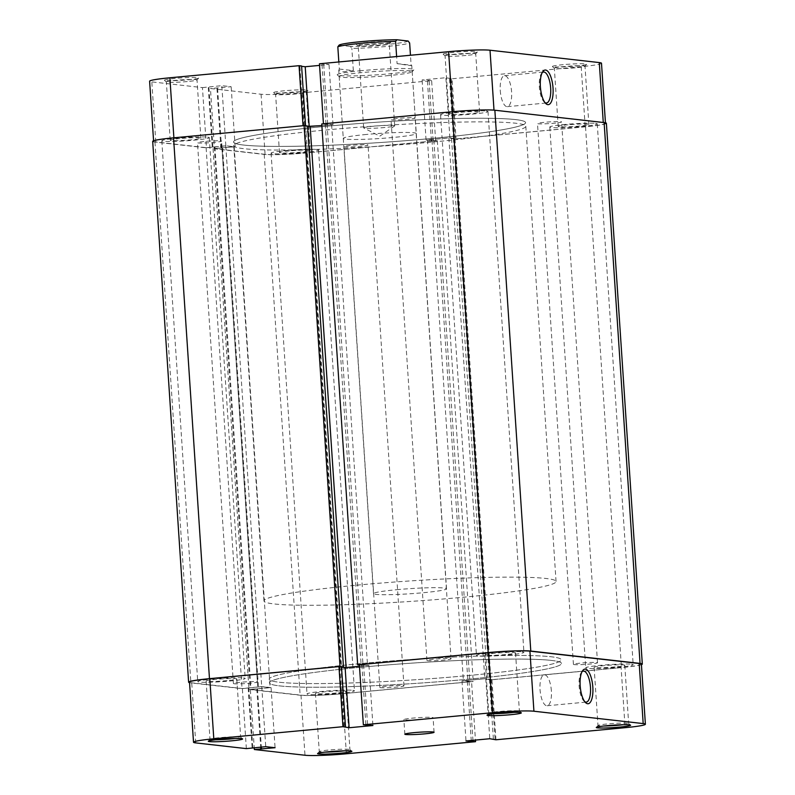 <?xml version="1.0" encoding="UTF-8"?>
<svg xmlns="http://www.w3.org/2000/svg" width="795" height="795" viewBox="0 0 795 795"><rect width="100%" height="100%" fill="white"/><g stroke="black" fill="none" stroke-linecap="round" stroke-linejoin="round"><path stroke-width="0.6" stroke-dasharray="3.98 2.98" d="M367.21 144.77A12.074 0.845 -3.8 0 1 368.045 145.018A12.074 0.845 -3.8 0 1 358.257 146.499A12.074 0.845 -3.8 0 1 344.782 146.866A12.074 0.845 -3.8 0 1 343.947 146.618A12.074 0.845 -3.8 0 1 353.725 145.137A12.074 0.845 -3.8 0 1 367.21 144.77M403.135 685.598A12.074 0.845 -3.8 0 1 403.959 685.846A12.074 0.845 -3.8 0 1 394.181 687.327A12.074 0.845 -3.8 0 1 380.696 687.695A12.074 0.845 -3.8 0 1 379.871 687.446A12.074 0.845 -3.8 0 1 389.649 685.966A12.074 0.845 -3.8 0 1 403.135 685.598M220.752 140.854A12.074 0.845 -3.8 0 1 221.576 141.103A12.074 0.845 -3.8 0 1 211.798 142.583A12.074 0.845 -3.8 0 1 198.313 142.951A12.074 0.845 -3.8 0 1 197.478 142.702A12.074 0.845 -3.8 0 1 207.266 141.222A12.074 0.845 -3.8 0 1 220.752 140.854M256.666 681.683A12.074 0.845 -3.8 0 1 257.5 681.931A12.074 0.845 -3.8 0 1 247.722 683.412A12.074 0.845 -3.8 0 1 234.237 683.78A12.074 0.845 -3.8 0 1 233.402 683.531A12.074 0.845 -3.8 0 1 243.191 682.05A12.074 0.845 -3.8 0 1 256.666 681.683M414.304 117.769A12.074 0.845 -3.8 0 1 415.129 118.028A12.074 0.845 -3.8 0 1 405.351 119.508A12.074 0.845 -3.8 0 1 391.865 119.876A12.074 0.845 -3.8 0 1 391.041 119.628A12.074 0.845 -3.8 0 1 400.819 118.147A12.074 0.845 -3.8 0 1 414.304 117.769M450.218 658.598A12.074 0.845 -3.8 0 1 451.053 658.846A12.074 0.845 -3.8 0 1 441.275 660.327A12.074 0.845 -3.8 0 1 427.79 660.705A12.074 0.845 -3.8 0 1 426.955 660.446A12.074 0.845 -3.8 0 1 436.743 658.966A12.074 0.845 -3.8 0 1 450.218 658.598M560.763 121.685A12.074 0.845 -3.8 0 1 561.598 121.943A12.074 0.845 -3.8 0 1 551.809 123.424A12.074 0.845 -3.8 0 1 538.334 123.791A12.074 0.845 -3.8 0 1 537.5 123.543A12.074 0.845 -3.8 0 1 547.278 122.062A12.074 0.845 -3.8 0 1 560.763 121.685M596.687 662.513A12.074 0.845 -3.8 0 1 597.522 662.762A12.074 0.845 -3.8 0 1 587.734 664.242A12.074 0.845 -3.8 0 1 574.248 664.62A12.074 0.845 -3.8 0 1 573.424 664.362A12.074 0.845 -3.8 0 1 583.202 662.881A12.074 0.845 -3.8 0 1 596.687 662.513M631.548 664.213A23.78 1.66 -3.8 0 1 633.188 664.7A23.78 1.66 -3.8 0 1 613.919 667.621A23.78 1.66 -3.8 0 1 587.356 668.347A23.78 1.66 -3.8 0 1 585.726 667.85A23.78 1.66 -3.8 0 1 604.995 664.938A23.78 1.66 -3.8 0 1 631.548 664.213M595.624 123.384A23.78 1.66 -3.8 0 1 597.264 123.871A23.78 1.66 -3.8 0 1 577.995 126.793A23.78 1.66 -3.8 0 1 551.442 127.518A23.78 1.66 -3.8 0 1 549.802 127.031A23.78 1.66 -3.8 0 1 569.071 124.109A23.78 1.66 -3.8 0 1 595.624 123.384M352.831 690.308A23.78 1.66 -3.8 0 1 354.461 690.795A23.78 1.66 -3.8 0 1 335.192 693.717A23.78 1.66 -3.8 0 1 308.639 694.442A23.78 1.66 -3.8 0 1 306.999 693.946A23.78 1.66 -3.8 0 1 326.268 691.034A23.78 1.66 -3.8 0 1 352.831 690.308M316.907 149.48A23.78 1.66 -3.8 0 1 318.537 149.967A23.78 1.66 -3.8 0 1 299.268 152.888A23.78 1.66 -3.8 0 1 272.715 153.614A23.78 1.66 -3.8 0 1 271.085 153.127A23.78 1.66 -3.8 0 1 290.354 150.205A23.78 1.66 -3.8 0 1 316.907 149.48M243.558 677.946A23.78 1.66 -3.8 0 1 245.198 678.443A23.78 1.66 -3.8 0 1 225.929 681.365A23.78 1.66 -3.8 0 1 199.376 682.09A23.78 1.66 -3.8 0 1 197.736 681.593A23.78 1.66 -3.8 0 1 217.005 678.672A23.78 1.66 -3.8 0 1 243.558 677.946M207.644 137.128A23.78 1.66 -3.8 0 1 209.274 137.614A23.78 1.66 -3.8 0 1 190.005 140.536A23.78 1.66 -3.8 0 1 163.452 141.262A23.78 1.66 -3.8 0 1 161.812 140.765A23.78 1.66 -3.8 0 1 181.081 137.853A23.78 1.66 -3.8 0 1 207.644 137.128M522.285 651.85A23.78 1.66 -3.8 0 1 523.915 652.347A23.78 1.66 -3.8 0 1 504.646 655.269A23.78 1.66 -3.8 0 1 478.093 655.994A23.78 1.66 -3.8 0 1 476.463 655.497A23.78 1.66 -3.8 0 1 495.732 652.576A23.78 1.66 -3.8 0 1 522.285 651.85M486.361 111.032A23.78 1.66 -3.8 0 1 488.001 111.519A23.78 1.66 -3.8 0 1 468.732 114.44A23.78 1.66 -3.8 0 1 442.169 115.166A23.78 1.66 -3.8 0 1 440.539 114.669A23.78 1.66 -3.8 0 1 459.808 111.757A23.78 1.66 -3.8 0 1 486.361 111.032M551.422 660.416A146.359 10.236 -3.8 0 1 561.499 663.447A146.359 10.236 -3.8 0 1 442.914 681.404A146.359 10.236 -3.8 0 1 279.502 685.876A146.359 10.236 -3.8 0 1 269.425 682.845A146.359 10.236 -3.8 0 1 388.01 664.888A146.359 10.236 -3.8 0 1 551.422 660.416M515.498 119.588A146.359 10.236 -3.8 0 1 525.575 122.619A146.359 10.236 -3.8 0 1 406.99 140.586A146.359 10.236 -3.8 0 1 243.578 145.048A146.359 10.236 -3.8 0 1 233.501 142.017A146.359 10.236 -3.8 0 1 352.086 124.06A146.359 10.236 -3.8 0 1 515.498 119.588M606.386 123.265A32.933 2.305 -3.8 0 1 585.527 126.802L454.998 139.026L448.877 137.952L427.462 139.95L437.329 140.685L306.8 152.908A32.933 2.305 -3.8 0 1 264.218 154.409L213.05 148.625L234.177 146.797L225.78 145.853L206.124 147.84L154.955 142.057A32.933 2.305 -3.8 0 1 152.69 141.371M307.546 126.007L305.668 126.186L307.566 126.395M321.856 125.6L331.614 124.686L321.756 123.96M359.469 666.27L367.538 665.514L359.39 664.978M641.436 664.69A32.933 2.305 -3.8 0 1 621.452 667.631L490.922 679.854L484.801 678.771L463.386 680.778L473.244 681.514L342.724 693.727A32.933 2.305 -3.8 0 1 300.142 695.237L248.974 689.454L270.101 687.625L261.704 686.671L242.048 688.669L190.88 682.885A32.933 2.305 -3.8 0 1 189.558 682.676M454.998 139.026L490.922 679.854M451.54 138.638L487.454 679.467M453.408 138.459L489.332 679.288M448.877 137.952L484.801 678.771M427.462 139.95L463.386 680.778M431.993 140.467L467.917 681.295M433.861 140.288L469.785 681.116M437.329 140.685L473.244 681.514M213.05 148.625L248.974 689.454M221.885 147.8L257.809 688.629M222.62 147.88L258.544 688.708M234.177 146.797L270.101 687.625M225.78 145.853L261.704 686.671M214.223 146.936L250.147 687.755M214.958 147.015L250.882 687.844M206.124 147.84L242.048 688.669M305.668 126.186L341.592 667.005M331.614 124.686L367.538 665.514M327.083 124.179L363.007 665.008M325.215 124.348L361.139 665.177M513.808 712.38A15.363 1.073 176.2 0 0 519.393 711.177A15.363 1.073 176.2 0 0 519.354 711.098A15.363 1.073 176.2 0 0 498.465 711.555A15.363 1.073 176.2 0 0 488.756 713.135A15.363 1.073 176.2 0 0 488.726 713.214A15.363 1.073 176.2 0 0 494.42 713.672M623.071 724.732A15.363 1.073 176.2 0 0 628.656 723.53A15.363 1.073 176.2 0 0 628.616 723.46A15.363 1.073 176.2 0 0 607.728 723.917A15.363 1.073 176.2 0 0 598.029 725.487A15.363 1.073 176.2 0 0 597.989 725.567A15.363 1.073 176.2 0 0 603.683 726.024M235.091 738.476A15.363 1.073 176.2 0 0 240.666 737.273A15.363 1.073 176.2 0 0 240.627 737.194A15.363 1.073 176.2 0 0 219.738 737.661A15.363 1.073 176.2 0 0 210.039 739.231A15.363 1.073 176.2 0 0 209.999 739.31A15.363 1.073 176.2 0 0 215.703 739.767M344.354 750.828A15.363 1.073 176.2 0 0 349.939 749.625A15.363 1.073 176.2 0 0 349.889 749.556A15.363 1.073 176.2 0 0 329.011 750.013A15.363 1.073 176.2 0 0 319.302 751.583A15.363 1.073 176.2 0 0 319.272 751.663A15.363 1.073 176.2 0 0 324.966 752.12M581.97 671.775A15.552 5.595 84.7 0 0 581.314 672.52A15.552 5.595 84.7 0 0 579.138 685.966A15.552 5.595 84.7 0 0 583.987 701.101A15.552 5.595 84.7 0 0 584.772 701.707M227.062 680.649A15.363 1.073 -3.8 0 1 206.134 681.037A15.363 1.073 -3.8 0 1 215.872 679.387A15.363 1.073 -3.8 0 1 236.801 679A15.363 1.073 -3.8 0 1 227.062 680.649M336.325 693.002A15.363 1.073 -3.8 0 1 315.396 693.389A15.363 1.073 -3.8 0 1 325.135 691.739A15.363 1.073 -3.8 0 1 346.064 691.352A15.363 1.073 -3.8 0 1 336.325 693.002M615.052 666.906A15.363 1.073 -3.8 0 1 594.123 667.293A15.363 1.073 -3.8 0 1 603.862 665.644A15.363 1.073 -3.8 0 1 624.791 665.256A15.363 1.073 -3.8 0 1 615.052 666.906M505.789 654.553A15.363 1.073 -3.8 0 1 484.861 654.941A15.363 1.073 -3.8 0 1 494.589 653.291A15.363 1.073 -3.8 0 1 515.528 652.904A15.363 1.073 -3.8 0 1 505.789 654.553M551.372 690.905A15.552 5.595 84.7 0 0 544.257 674.786A15.552 5.595 84.7 0 0 540.044 689.633A15.552 5.595 84.7 0 0 547.159 705.751A15.552 5.595 84.7 0 0 551.372 690.905M362.162 667.124A146.359 10.236 -3.8 0 1 561.499 663.447A146.359 10.236 -3.8 0 1 468.762 679.178A146.359 10.236 -3.8 0 1 269.425 682.845A146.359 10.236 -3.8 0 1 362.162 667.124M361.924 663.477A146.359 10.236 -3.8 0 1 561.25 659.81A146.359 10.236 -3.8 0 1 468.523 675.531A146.359 10.236 -3.8 0 1 269.187 679.208A146.359 10.236 -3.8 0 1 361.924 663.477A146.359 10.236 -3.8 0 1 561.25 659.81A146.359 10.236 -3.8 0 1 468.523 675.531A146.359 10.236 -3.8 0 1 269.187 679.208A146.359 10.236 -3.8 0 1 361.924 663.477M423.815 719.276A14.638 1.024 -3.8 0 1 403.88 719.644A14.638 1.024 -3.8 0 1 413.152 718.074A14.638 1.024 -3.8 0 1 433.086 717.706A14.638 1.024 -3.8 0 1 423.815 719.276M346.382 753.779L342.397 693.687A32.019 2.236 -3.8 0 1 300.987 695.158L250.355 689.434L254.231 747.747M495.941 739.777L491.946 679.685L621.114 667.591L625.108 727.683M250.355 689.434L271.075 687.625L261.744 686.572L242.356 688.53L191.724 682.806A32.019 2.236 -3.8 0 1 189.518 682.14M341.502 666.896L339.803 667.055L341.522 667.244M359.469 666.309L368.93 665.425L359.37 664.7M641.396 664.153A32.019 2.236 -3.8 0 1 621.114 667.591M491.946 679.685L485.785 678.642L461.994 680.868L471.554 681.603L475.44 740.075M342.397 693.687L471.554 681.603M246.351 748.622L242.356 688.53M339.803 667.055L343.798 727.147M363.593 664.829L367.588 724.911M361.894 664.988L365.889 725.08M368.93 665.425L372.915 725.517M491.121 679.248L495.106 739.34M485.785 678.642L489.78 738.734M489.422 679.407L493.387 739.141M467.321 681.474L471.246 740.473M469.02 681.315L472.946 740.314M461.994 680.868L465.989 740.96M261.744 686.572L265.739 746.664M248.149 687.844L252.144 747.936M271.075 687.625L275.07 747.717M257.481 688.907L261.346 747.081M256.815 688.828L260.69 747.141M248.815 687.923L252.8 747.876M563.277 64.653A17.202 1.202 176.2 0 0 552.426 66.581A17.202 1.202 176.2 0 0 575.809 66.065A17.202 1.202 176.2 0 0 586.66 64.306A17.202 1.202 176.2 0 0 563.277 64.653M575.262 67.813A15.363 1.073 -3.8 0 1 554.373 68.271A15.363 1.073 -3.8 0 1 554.334 68.201A15.363 1.073 -3.8 0 1 564.062 66.551A15.363 1.073 -3.8 0 1 585.001 66.164A15.363 1.073 -3.8 0 1 584.961 66.243A15.363 1.073 -3.8 0 1 575.262 67.813M454.015 52.291A17.202 1.202 176.2 0 0 443.163 54.229A17.202 1.202 176.2 0 0 466.536 53.712A17.202 1.202 176.2 0 0 477.397 51.953A17.202 1.202 176.2 0 0 454.015 52.291M465.989 55.461A15.363 1.073 -3.8 0 1 445.111 55.918A15.363 1.073 -3.8 0 1 445.061 55.839A15.363 1.073 -3.8 0 1 454.8 54.189A15.363 1.073 -3.8 0 1 475.728 53.802A15.363 1.073 -3.8 0 1 475.698 53.881A15.363 1.073 -3.8 0 1 465.989 55.461M284.56 90.749A17.202 1.202 176.2 0 0 273.709 92.677A17.202 1.202 176.2 0 0 297.082 92.16A17.202 1.202 176.2 0 0 307.943 90.401A17.202 1.202 176.2 0 0 284.56 90.749M296.535 93.909A15.363 1.073 -3.8 0 1 275.646 94.367A15.363 1.073 -3.8 0 1 275.607 94.297A15.363 1.073 -3.8 0 1 285.345 92.647A15.363 1.073 -3.8 0 1 306.274 92.26A15.363 1.073 -3.8 0 1 306.244 92.339A15.363 1.073 -3.8 0 1 296.535 93.909M175.288 78.397A17.202 1.202 176.2 0 0 164.446 80.325A17.202 1.202 176.2 0 0 187.819 79.808A17.202 1.202 176.2 0 0 198.68 78.049A17.202 1.202 176.2 0 0 175.288 78.397M187.272 81.557A15.363 1.073 -3.8 0 1 166.384 82.014A15.363 1.073 -3.8 0 1 166.344 81.945A15.363 1.073 -3.8 0 1 176.083 80.285A15.363 1.073 -3.8 0 1 197.011 79.907A15.363 1.073 -3.8 0 1 196.971 79.977A15.363 1.073 -3.8 0 1 187.272 81.557M542.18 72.673A15.552 5.595 84.7 0 0 541.524 73.428A15.552 5.595 84.7 0 0 539.348 86.874A15.552 5.595 84.7 0 0 544.197 101.999A15.552 5.595 84.7 0 0 544.982 102.615M361.556 70.646A38.418 2.683 176.2 0 0 337.319 74.959A38.418 2.683 176.2 0 0 389.54 73.816A38.418 2.683 176.2 0 0 413.798 69.88A38.418 2.683 176.2 0 0 361.556 70.646M388.993 75.555A36.59 2.554 -3.8 0 1 339.266 76.648A36.59 2.554 -3.8 0 1 339.157 76.479A36.59 2.554 -3.8 0 1 362.341 72.544A36.59 2.554 -3.8 0 1 412.178 71.629A36.59 2.554 -3.8 0 1 412.098 71.808A36.59 2.554 -3.8 0 1 388.993 75.555M289.211 150.911A15.363 1.073 176.2 0 0 279.472 152.57A15.363 1.073 176.2 0 0 300.411 152.183A15.363 1.073 176.2 0 0 310.139 150.533A15.363 1.073 176.2 0 0 289.211 150.911M179.948 138.559A15.363 1.073 176.2 0 0 170.209 140.208A15.363 1.073 176.2 0 0 191.138 139.821A15.363 1.073 176.2 0 0 200.877 138.171A15.363 1.073 176.2 0 0 179.948 138.559M458.675 112.463A15.363 1.073 176.2 0 0 448.937 114.112A15.363 1.073 176.2 0 0 469.865 113.725A15.363 1.073 176.2 0 0 479.604 112.075A15.363 1.073 176.2 0 0 458.675 112.463M567.938 124.815A15.363 1.073 176.2 0 0 558.199 126.465A15.363 1.073 176.2 0 0 579.128 126.087A15.363 1.073 176.2 0 0 588.866 124.437A15.363 1.073 176.2 0 0 567.938 124.815M500.254 90.531A15.552 5.595 84.7 0 0 507.369 106.659A15.552 5.595 84.7 0 0 511.582 91.813A15.552 5.595 84.7 0 0 504.467 75.694A15.552 5.595 84.7 0 0 500.254 90.531M366.455 134.454A36.59 2.554 176.2 0 0 343.271 138.39A36.59 2.554 176.2 0 0 393.108 137.465A36.59 2.554 176.2 0 0 416.292 133.54A36.59 2.554 176.2 0 0 366.455 134.454M432.838 138.35A146.359 10.236 176.2 0 0 525.575 122.619A146.359 10.236 176.2 0 0 326.238 126.296A146.359 10.236 176.2 0 0 233.501 142.017A146.359 10.236 176.2 0 0 432.838 138.35M433.076 141.987A146.359 10.236 176.2 0 0 525.813 126.266A146.359 10.236 176.2 0 0 326.477 129.933A146.359 10.236 176.2 0 0 233.75 145.664A146.359 10.236 176.2 0 0 433.076 141.987M435.63 140.775L431.645 80.683L302.478 92.776A32.019 2.236 -3.8 0 1 261.078 94.237L210.446 88.513L214.431 148.605L265.073 154.329A32.019 2.236 176.2 0 0 306.472 152.869L435.63 140.775L426.07 140.039L449.871 137.813L456.032 138.867L585.19 126.773A32.019 2.236 176.2 0 0 605.482 123.324A32.019 2.236 176.2 0 0 603.276 122.668L603.266 122.49M323.436 123.801L452.603 111.707M173.886 137.803L173.886 137.873A32.019 2.236 176.2 0 0 153.604 141.311A32.019 2.236 176.2 0 0 155.8 141.977L206.442 147.701L202.447 87.609L151.815 81.885A32.019 2.236 -3.8 0 1 149.609 81.219M494.003 110.147L603.276 122.668M494.013 110.306A32.019 2.236 176.2 0 0 452.603 111.777M323.446 123.871L333.006 124.596L309.215 126.832L303.044 125.709M173.886 137.873L303.054 125.779M206.442 147.701L225.83 145.753L235.151 146.807L214.431 148.605M431.645 80.683L422.085 79.947L445.876 77.721L452.037 78.775L456.032 138.867M202.447 87.609L221.835 85.661L231.166 86.715L210.446 88.513M301.613 66.333L299.894 66.134L301.593 65.975M319.451 63.779L329.011 64.504L319.56 65.399M601.487 63.242A32.019 2.236 -3.8 0 1 581.205 66.681L452.037 78.775M221.557 148.079L217.572 87.987M220.891 147.999L216.906 87.907M235.151 146.807L231.166 86.715M225.83 145.753L221.835 85.661M212.235 147.025L208.24 86.933M212.901 147.095L208.906 87.003M327.679 124L323.684 63.908M333.006 124.596L329.011 64.504M325.98 124.159L321.985 64.067M303.879 126.226L299.894 66.134M431.407 140.645L427.412 80.553M426.07 140.039L422.085 79.947M433.106 140.486L429.111 80.394M455.197 138.419L451.202 78.327M453.498 138.578L449.503 78.486M449.871 137.813L445.876 77.721M408.163 41.032A34.761 2.435 -3.8 0 1 386.271 44.53A34.761 2.435 -3.8 0 1 350.376 46.438L351.857 48.416A36.59 2.554 176.2 0 0 387.056 46.418A36.59 2.554 176.2 0 0 409.644 43M367.28 42.383A17.381 1.212 176.2 0 0 356.319 44.331A17.381 1.212 176.2 0 0 379.94 43.814A17.381 1.212 176.2 0 0 390.921 42.026A17.381 1.212 176.2 0 0 367.28 42.383M379.394 45.554A15.552 1.083 -3.8 0 1 358.257 46.021A15.552 1.083 -3.8 0 1 358.217 45.941A15.552 1.083 -3.8 0 1 368.075 44.272A15.552 1.083 -3.8 0 1 389.252 43.884A15.552 1.083 -3.8 0 1 389.212 43.964A15.552 1.083 -3.8 0 1 379.394 45.554M384.84 127.498A15.552 1.083 -3.8 0 1 363.772 128.005A15.552 1.083 -3.8 0 1 363.663 127.886A15.552 1.083 -3.8 0 1 373.511 126.216A15.552 1.083 -3.8 0 1 394.688 125.829A15.552 1.083 -3.8 0 1 394.598 125.958A15.552 1.083 -3.8 0 1 384.84 127.498M356.716 585.18A146.359 10.236 -3.8 0 1 556.053 581.503A146.359 10.236 -3.8 0 1 463.316 597.234A146.359 10.236 -3.8 0 1 263.98 600.901A146.359 10.236 -3.8 0 1 356.716 585.18M396.695 589.701A36.59 2.554 -3.8 0 1 446.532 588.777A36.59 2.554 -3.8 0 1 423.347 592.712A36.59 2.554 -3.8 0 1 373.511 593.627A36.59 2.554 -3.8 0 1 396.695 589.701M446.532 588.777L411.77 65.508L411.124 65.22L410.459 55.262M397.083 63.63L411.124 65.22C413.291 65.985 408.61 65.448 397.083 63.63L396.616 56.554M339.296 69.046L353.338 70.626L342.784 71.858L338.75 70.358L339.296 69.046L338.829 61.96M353.338 70.626L351.857 48.416M339.067 45.156L350.376 46.438M585.527 126.802L621.452 667.631M306.8 152.908L342.724 693.727M264.218 154.409L300.142 695.237M154.955 142.057L190.88 682.885M300.987 695.158L304.982 755.25M195.719 742.898L191.724 682.806M306.472 152.869L302.478 92.776M155.8 141.977L151.815 81.885M581.205 66.681L585.19 126.773M261.078 94.237L265.073 154.329M403.959 685.846L368.045 145.018M257.5 681.931L221.576 141.103M451.053 658.846L415.129 118.028M597.522 662.762L561.598 121.943M597.264 123.871L633.188 664.7M318.537 149.967L354.461 690.795M209.274 137.614L245.198 678.443M488.001 111.519L523.915 652.347M525.813 126.266L556.053 581.503M233.75 145.664L263.98 600.901M440.539 114.669L476.463 655.497M161.812 140.765L197.736 681.593M271.085 153.127L306.999 693.946M549.802 127.031L585.726 667.85M573.424 664.362L537.5 123.543M426.955 660.446L391.041 119.628M233.402 683.531L197.478 142.702M379.871 687.446L343.947 146.618M488.756 713.135L487.057 715.063M598.029 725.487L596.32 727.425M210.039 739.231L208.34 741.159M319.302 751.583L317.603 753.521M581.314 672.52L582.606 670.712M206.134 681.037L209.999 739.31M315.396 693.389L319.272 751.663M594.123 667.293L597.989 725.567M484.861 654.941L488.726 713.214M544.257 674.786L583.351 671.129M404.844 734.212L403.88 719.644M434.06 732.265L433.086 717.706M547.159 705.751L586.253 702.094M515.528 652.904L519.393 711.177M624.791 665.256L628.656 723.53M346.064 691.352L349.939 749.625M236.801 679L240.666 737.273M583.987 701.101L585.597 702.641M349.889 749.556L351.837 751.245M240.627 737.194L242.574 738.893M628.616 723.46L630.554 725.149M519.354 711.098L521.291 712.797M554.373 68.271L552.426 66.581M445.111 55.918L443.163 54.229M275.646 94.367L273.709 92.677M166.384 82.014L164.446 80.325M544.197 101.999L545.797 103.549M339.266 76.648L337.319 74.959M279.472 152.57L275.607 94.297M170.209 140.208L166.344 81.945M448.937 114.112L445.061 55.839M558.199 126.465L554.334 68.201M507.369 106.659L546.453 102.992M339.157 76.479L343.271 138.39M412.178 71.629L416.292 133.54M153.564 140.775L153.604 141.311M605.442 122.788L605.482 123.324M504.467 75.694L543.561 72.027M588.866 124.437L585.001 66.164M479.604 112.075L475.728 53.802M200.877 138.171L197.011 79.907M310.139 150.533L306.274 92.26M412.098 71.808L413.798 69.88M541.524 73.428L542.816 71.61M196.971 79.977L198.68 78.049M306.244 92.339L307.943 90.401M475.698 53.881L477.397 51.953M584.961 66.243L586.66 64.306M358.257 46.021L356.319 44.331M394.598 125.958L379.791 136.164L363.772 128.005M363.663 127.886L358.217 45.941M373.511 593.627L338.75 70.358M394.688 125.829L389.252 43.884M389.212 43.964L390.921 42.026"/><path stroke-width="1.19" d="M359.39 664.978L357.671 664.789L321.756 123.96L452.276 111.737A32.933 2.305 -3.8 0 1 494.858 110.227L604.12 122.589A32.933 2.305 -3.8 0 1 606.386 123.265L642.31 664.093A32.933 2.305 -3.8 0 1 641.436 664.69M189.558 682.676A32.933 2.305 -3.8 0 1 188.614 682.199L152.69 141.371A32.933 2.305 -3.8 0 1 173.548 137.833L304.078 125.62L307.546 126.007L343.46 666.836L341.592 667.005L346.123 667.522L359.469 666.27M307.566 126.395L321.856 125.6M357.671 664.789L488.2 652.566A32.933 2.305 -3.8 0 1 530.782 651.055L640.045 663.418A32.933 2.305 -3.8 0 1 642.31 664.093M188.614 682.199A32.933 2.305 -3.8 0 1 209.473 678.662L340.002 666.439L343.46 666.836M304.078 125.62L340.002 666.439M310.199 126.693L346.123 667.522M510.44 714.725A17.202 1.202 -3.8 0 1 487.057 715.063A17.202 1.202 -3.8 0 1 497.918 713.304A17.202 1.202 -3.8 0 1 521.291 712.797A17.202 1.202 -3.8 0 1 510.44 714.725M494.42 713.672A15.363 1.073 176.2 0 0 509.655 712.827A15.363 1.073 176.2 0 0 513.808 712.38M619.712 727.077A17.202 1.202 -3.8 0 1 596.32 727.425A17.202 1.202 -3.8 0 1 607.181 725.656A17.202 1.202 -3.8 0 1 630.554 725.149A17.202 1.202 -3.8 0 1 619.712 727.077M603.683 726.024A15.363 1.073 176.2 0 0 618.917 725.179A15.363 1.073 176.2 0 0 623.071 724.732M231.723 740.821A17.202 1.202 -3.8 0 1 208.34 741.159A17.202 1.202 -3.8 0 1 219.191 739.4A17.202 1.202 -3.8 0 1 242.574 738.893A17.202 1.202 -3.8 0 1 231.723 740.821M215.703 739.767A15.363 1.073 176.2 0 0 230.938 738.923A15.363 1.073 176.2 0 0 235.091 738.476M340.985 753.173A17.202 1.202 -3.8 0 1 317.603 753.521A17.202 1.202 -3.8 0 1 328.464 751.762A17.202 1.202 -3.8 0 1 351.837 751.245A17.202 1.202 -3.8 0 1 340.985 753.173M324.966 752.12A15.363 1.073 176.2 0 0 340.2 751.275A15.363 1.073 176.2 0 0 344.354 750.828M580.171 685.737A17.381 6.251 -95.3 0 1 582.606 670.712A17.381 6.251 -95.3 0 1 592.832 687.168A17.381 6.251 -95.3 0 1 585.597 702.641A17.381 6.251 -95.3 0 1 580.171 685.737M584.772 701.707A15.552 5.595 84.7 0 0 586.253 702.094A15.552 5.595 84.7 0 0 590.466 687.248A15.552 5.595 84.7 0 0 583.351 671.129A15.552 5.595 84.7 0 0 581.97 671.775M424.778 733.845A14.638 1.024 -3.8 0 1 404.844 734.212A14.638 1.024 -3.8 0 1 414.125 732.632A14.638 1.024 -3.8 0 1 434.06 732.265A14.638 1.024 -3.8 0 1 424.778 733.845M254.231 747.747L254.35 749.526L304.982 755.25A32.019 2.236 176.2 0 0 346.382 753.779L475.549 741.685L465.989 740.96L489.78 738.734L495.941 739.777L625.108 727.683A32.019 2.236 176.2 0 0 645.391 724.245A32.019 2.236 176.2 0 0 643.185 723.589L639.2 663.497L529.927 651.135L533.922 711.227L643.185 723.589M193.513 742.232L189.518 682.14A32.019 2.236 -3.8 0 1 209.81 678.701L338.968 666.607L342.963 726.7L213.795 738.794A32.019 2.236 176.2 0 0 193.513 742.232A32.019 2.236 176.2 0 0 195.719 742.898L246.351 748.622L265.739 746.664L275.07 747.717L254.35 749.526M533.922 711.227A32.019 2.236 176.2 0 0 492.522 712.698L363.355 724.792L359.37 664.7L488.528 652.606A32.019 2.236 -3.8 0 1 529.927 651.135M342.963 726.7L349.124 727.743L372.915 725.517L363.355 724.792M338.968 666.607L341.502 666.896L345.497 726.988M341.522 667.244L345.129 667.651L359.469 666.309M639.2 663.497A32.019 2.236 -3.8 0 1 641.396 664.153L645.391 724.245M475.44 740.075L475.549 741.685M345.129 667.651L349.124 727.743M471.246 740.473L471.316 741.566M472.946 740.314L473.015 741.407M261.346 747.081L261.476 748.999M260.69 747.141L260.81 748.92M553.032 88.066A17.381 6.251 -95.3 0 1 545.797 103.549A17.381 6.251 -95.3 0 1 540.381 86.635A17.381 6.251 -95.3 0 1 542.816 71.61A17.381 6.251 -95.3 0 1 553.032 88.066M544.982 102.615A15.552 5.595 84.7 0 0 546.453 102.992A15.552 5.595 84.7 0 0 550.667 88.156A15.552 5.595 84.7 0 0 543.561 72.027A15.552 5.595 84.7 0 0 542.18 72.673M452.603 111.707L448.618 51.685L319.451 63.779L323.436 123.801M153.564 140.775L149.609 81.219A32.019 2.236 -3.8 0 1 169.892 77.781L173.886 137.803M305.558 125.779L301.593 65.975L299.059 65.687L169.892 77.781M319.56 65.399L305.22 66.74L301.613 66.333M448.618 51.685A32.019 2.236 -3.8 0 1 490.018 50.224L494.003 110.147M603.266 122.49L599.281 62.576L490.018 50.224M599.281 62.576A32.019 2.236 -3.8 0 1 601.487 63.242L605.442 122.788M303.044 125.709L299.059 65.687M309.195 126.584L305.22 66.74M410.459 55.262L409.644 43L408.163 41.032L396.854 39.75L395.602 41.419A36.59 2.554 176.2 0 0 360.413 43.407A36.59 2.554 176.2 0 0 337.825 46.825L339.067 45.156A34.761 2.435 -3.8 0 1 360.95 41.658A34.761 2.435 -3.8 0 1 396.854 39.75M396.616 56.554L395.602 41.419M338.829 61.96L337.825 46.825M494.858 110.227L530.782 651.055M452.276 111.737L488.2 652.566M604.12 122.589L640.045 663.418M173.548 137.833L209.473 678.662M209.81 678.701L213.795 738.794M492.522 712.698L488.528 652.606"/></g></svg>
